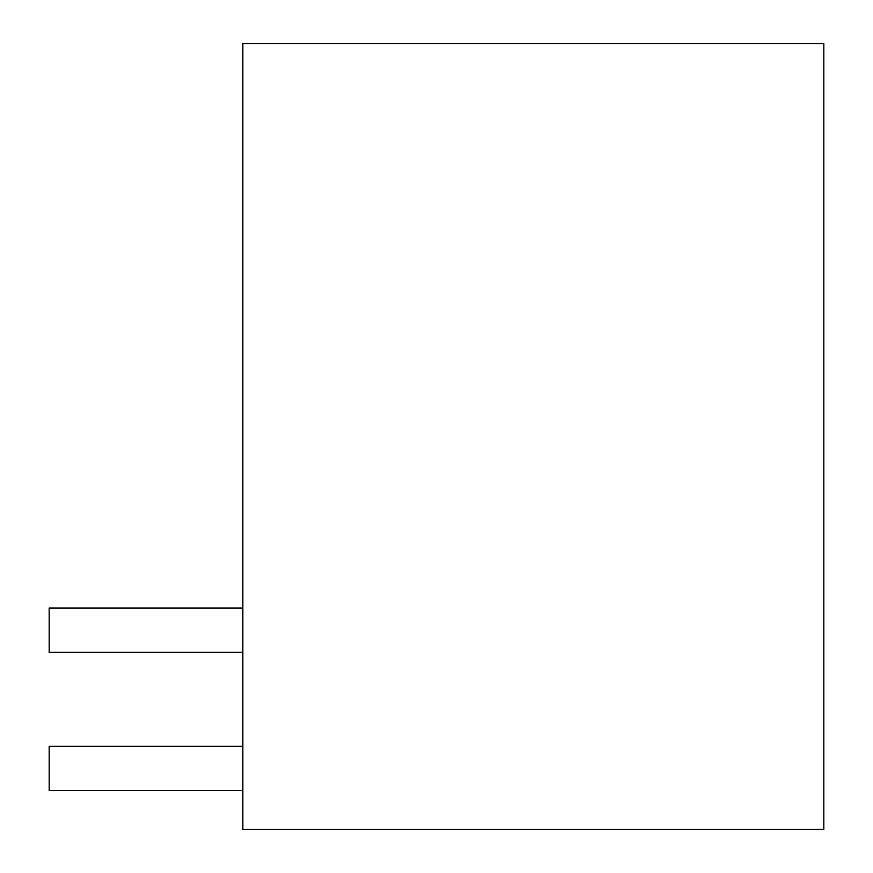 <?xml version="1.0" encoding="UTF-8"?>
<svg xmlns="http://www.w3.org/2000/svg" width="873" height="873" viewBox="0 0 873 873"><rect width="100%" height="100%" fill="white"/><g stroke="black" fill="none" stroke-linecap="round" stroke-linejoin="round"><path stroke-width="1.31" d="M823.817 43.65L242.847 43.65L242.847 829.35L823.817 829.35L823.817 43.65M242.847 652.295L49.183 652.295L49.183 608.023L242.847 608.023M242.847 746.35L49.183 746.35L49.183 790.622L242.847 790.622"/></g></svg>
